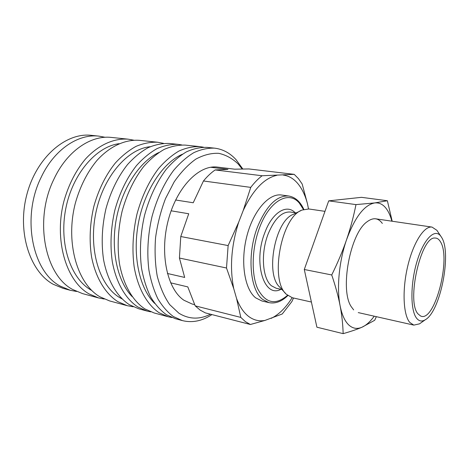 <?xml version="1.0" encoding="UTF-8"?>
<svg xmlns="http://www.w3.org/2000/svg" width="469" height="469" viewBox="0 0 469 469"><rect width="100%" height="100%" fill="white"/><g stroke="black" fill="none" stroke-linecap="round" stroke-linejoin="round"><path stroke-width="0.7" d="M268.954 302.628L261.901 300.981L255.658 297.838C244.548 289.162 240.216 261.849 246.823 236.282C253.324 210.675 269.018 193.005 281.593 195.028L288.769 196.019C276.915 195.268 266.533 205.486 257.628 226.668C246.776 254.051 249.825 290.041 262.775 299.498L268.954 302.628C275.432 303.889 281.722 301.532 287.819 295.57M311.404 302.042L292.298 297.739L286.383 294.292C269.452 280.31 281.218 217.03 302.042 210.059L308.801 208.969L324.982 211.349M420.881 322.877L419.521 323.845L413.822 325.111L409.806 322.467C403.24 314.998 402.056 290.077 407.684 266.351C413.253 242.579 424.193 225.689 432.043 227.096L436.903 230.326L437.829 231.721M441.628 237.431C451.94 253.067 440.356 311.633 425.266 319.776C422.03 321.752 419.198 321.306 416.771 318.433C410.334 310.953 410.228 283.933 416.994 261.473C423.677 238.909 434.869 227.916 440.801 236.188L441.628 237.431M195.18 305.847L200.07 310.044L205.352 312.893L250.393 324.489L245.404 321.652L240.802 317.407L195.18 305.847L187.805 286.899L170.61 282.819M250.393 324.489L264.938 320.438C259.164 321.511 253.764 320.21 248.74 316.516C243.733 312.729 239.671 306.714 236.564 298.46L240.802 317.407M283.17 175.054C288.81 175.781 293.729 178.671 297.932 183.725C302.106 188.825 305.266 195.462 307.43 203.646L302.183 184.036L298.46 178.654L294.21 174.351L262.107 175.752L215.16 169.936L227.963 169.373L210.692 167.269M440.344 241.611C451.559 258.05 434.593 323.241 420.57 315.977L418.131 314.007C406.09 302.018 420.974 235.925 435.056 238.047C437.131 238 438.896 239.19 440.344 241.611M175.629 199.999L193.228 202.76L203.458 180.981L250.751 187.389L243.177 210.616L238.698 222.159L228.133 245.58L180.77 236.528L188.731 213.758L171.132 210.798M167.386 273.474L184.68 277.437L179.428 258.038L226.504 268.004L233.744 288.67L236.564 298.46M264.938 320.438L282.256 313.978L291.906 301.538L293.512 298.014M308.502 208.934L307.43 203.646M217.487 167.105L234.647 169.18L248.881 168.946L294.21 174.351M203.458 180.981C207.204 176.438 211.103 172.756 215.16 169.936M250.751 187.389C254.403 182.605 258.19 178.73 262.107 175.752M292.14 297.704C285.873 307.67 278.908 314.552 271.24 318.345M243.177 210.616C252.979 189.916 264.194 178.156 276.821 175.33M285.615 293.459L279.77 287.128C264.967 274.758 275.039 220.594 293.289 214.368L301.022 210.563M233.744 288.67C229.605 267.916 231.252 245.75 238.698 222.159M226.504 268.004L228.133 245.58M179.428 258.038L180.77 236.528M76.547 291.466L70.303 290.299L60.519 286.237C32.472 272.108 21.158 217.37 41.137 177.364C54.134 149.5 78.3 133.589 98.965 136.139L105.208 137.294M70.303 290.299L62.998 288.329L53.179 284.261C29.811 271.51 16.943 231.809 26.85 194.541C36.559 157.203 66.065 132.229 91.437 135.353L98.965 136.139M104.253 299.034L98.666 297.967L82.491 293.594L72.771 289.525C44.907 275.373 33.797 219.943 53.841 179.34C66.879 151.065 90.986 134.896 111.516 137.44L128.184 139.176L133.782 140.19M98.666 297.967L89.04 293.899C66.152 281.048 53.788 239.958 63.948 201.107C68.656 184.604 75.82 170.587 85.44 159.061C98.449 144.886 113.949 138.062 128.184 139.176M91.789 290.493L90.775 289.906C70.608 278.269 58.912 243.634 65.742 208.805C72.437 173.952 96.145 146.58 119.079 143.684M133.19 306.767L127.246 305.694L117.813 301.631C105.326 293.653 95.606 277.683 91.566 256.877C89.098 240.579 89.86 223.754 93.847 206.401C98.631 189.359 105.818 174.867 115.397 162.936C121.958 155.831 128.864 150.297 136.11 146.328C143.414 143.321 150.584 141.955 157.631 142.236L163.558 143.373M127.246 305.694L109.582 300.922L100.026 296.854C77.303 283.98 65.115 242.467 75.357 203.13C80.093 186.422 87.263 172.223 96.872 160.539C109.857 146.176 125.299 139.246 139.434 140.342L157.631 142.236M121.958 298.864L119.554 297.51C99.545 285.674 88.289 249.373 95.799 213.061C103.174 176.719 127.515 148.773 150.244 146.709M150.737 311.85L147.254 311.105L137.962 307.054C125.686 299.034 116.171 282.836 112.302 261.643C109.957 245.029 110.813 227.858 114.858 210.124C119.701 192.7 126.888 177.874 136.432 165.651C142.957 158.375 149.81 152.701 156.992 148.632C164.22 145.537 171.302 144.118 178.243 144.376L181.761 144.933M147.254 311.105L138.824 308.825L129.467 304.768C117.098 296.766 107.495 280.661 103.555 259.633C101.157 243.153 101.972 226.122 105.994 208.553C110.813 191.288 118 176.608 127.562 164.508C134.105 157.303 140.976 151.686 148.192 147.659C155.45 144.599 162.573 143.203 169.555 143.473L178.243 144.376M171.883 317.536L168.254 316.78L159.132 312.741C147.09 304.692 137.81 288.259 134.128 266.656C131.924 249.719 132.879 232.178 136.989 214.046C141.884 196.218 149.078 181.04 158.569 168.518C165.053 161.055 171.842 155.233 178.941 151.047C186.076 147.858 193.058 146.387 199.882 146.627L203.54 147.225M168.254 316.78L154.102 312.952L144.868 308.907C132.663 300.881 123.218 284.601 119.413 263.279C117.115 246.553 118 229.265 122.069 211.402C126.923 193.844 134.116 178.906 143.649 166.589C150.156 159.249 156.992 153.527 164.15 149.418C171.343 146.293 178.396 144.857 185.302 145.109L199.882 146.627M211.929 314.588C202.162 321.036 192.331 323.047 182.435 320.614L173.442 316.587C167.58 312.272 162.385 306.345 157.871 298.806C153.855 290.422 150.866 280.837 148.907 270.056C146.803 252.891 147.829 235.104 151.979 216.696C156.91 198.598 164.103 183.186 173.553 170.452C180.002 162.872 186.744 156.945 193.785 152.683C200.849 149.435 207.755 147.923 214.497 148.145C222.722 149.124 229.904 152.958 236.036 159.648L242.842 169.022M182.435 320.614L175.388 318.709L166.331 314.676C160.421 310.367 155.192 304.457 150.631 296.953C146.574 288.611 143.549 279.078 141.556 268.368C139.404 251.314 140.395 233.65 144.528 215.377C149.435 197.414 156.628 182.119 166.102 169.491C172.569 161.969 179.334 156.095 186.404 151.874C193.509 148.65 200.451 147.16 207.234 147.389L214.497 148.145M210.481 314.218C199.483 319.717 188.948 319.371 178.871 313.181L169.696 304.621C164.338 296.906 160.187 287.421 157.244 276.159C155.139 264.1 154.577 251.29 155.561 237.724C157.449 224.1 160.767 211.056 165.51 198.598L174.151 181.919C180.852 172.252 188.075 164.654 195.825 159.126C203.652 154.922 211.296 152.988 218.765 153.334C225.941 154.928 232.407 158.469 238.158 163.968L242.203 169.028M194.676 304.662L192.155 304.029L183.995 300.283C167.31 289.291 159.489 253.934 168.154 220.582C176.672 187.172 199.167 164.467 217.604 167.116L234.647 169.18M154.676 303.414C139.539 288.617 132.27 255.951 138.378 223.209C144.446 190.461 162.966 162.596 182.412 154.225M132.1 296.572C117.455 281.441 110.532 250.194 116.324 219.111C122.092 188.022 139.78 161.354 158.88 152.495M392.19 221.233L387.365 200.732L374.749 202.925C379.55 202.432 383.613 204.642 386.937 209.549C388.989 212.615 390.63 216.496 391.873 221.186M343.15 333.647C350.783 331.483 357.026 329.361 361.892 327.268C357.044 329.326 352.641 328.535 348.684 324.882C344.75 321.083 341.883 314.676 340.089 305.671C341.848 314.857 342.868 324.185 343.15 333.647L316.903 327.204L304.287 269.499L328.716 200.849L361.493 197.332L387.365 200.732M353.655 309.898L351.269 306.714C339.626 289.918 350.155 233.281 367.057 221.79C373.136 217.258 378.231 217.804 382.341 223.414M374.215 316.194C370.217 321.711 366.107 325.404 361.892 327.268L374.684 320.286L376.361 316.675M328.716 200.849L355.977 204.607C353.485 216.995 350.343 228.702 346.556 239.729C342.786 250.739 337.85 262.482 331.735 274.963C335.558 286.278 338.342 296.514 340.089 305.671C336.543 287.978 339.105 261.11 346.556 239.729C354.91 217.141 364.307 204.877 374.749 202.925L355.977 204.607M304.287 269.499L331.735 274.963M287.509 295.323C275.538 305.559 265.612 303.402 257.727 288.851C251.091 274.248 251.759 248.136 259.609 227.553C269.616 200.386 289.051 190.133 299.462 203.282L303.461 209.502M280.913 289.309C264.229 298.653 252.779 262.781 264.821 232.694C272.266 212.31 286.782 203.652 295.142 212.75M281.998 289.549L276.235 288.277L271.463 285.791C262.458 278.686 260.559 253.43 268.075 234.148C274.412 218.835 281.851 211.46 290.405 212.029L296.244 212.914M303.842 209.385C300.289 201.629 295.271 197.173 288.769 196.019M358.24 312.594L413.822 325.111M425.266 319.776L419.521 323.845M440.801 236.188L436.903 230.326M375.669 218.806L432.043 227.096"/></g></svg>
